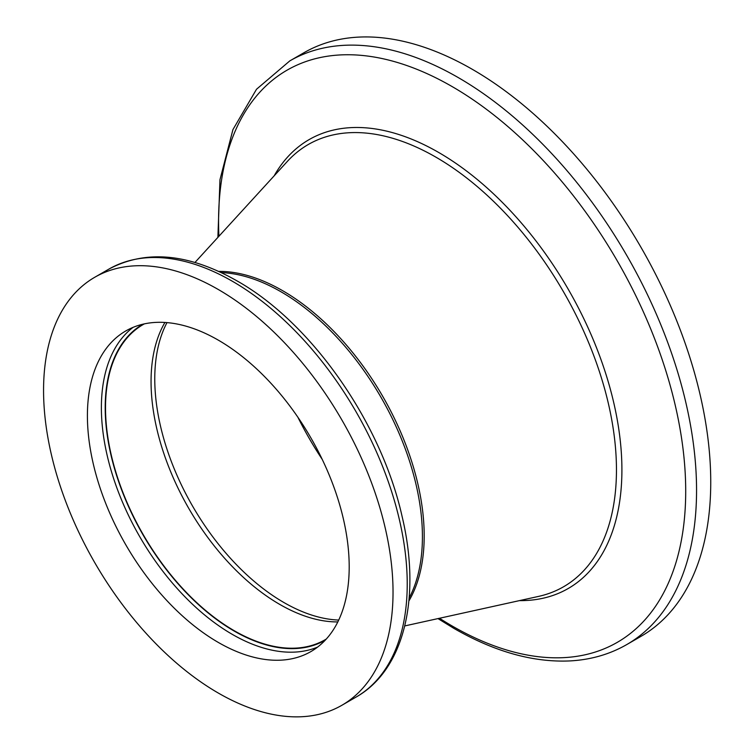<?xml version="1.0" encoding="UTF-8"?>
<svg xmlns="http://www.w3.org/2000/svg" width="754" height="754" viewBox="0 0 754 754"><rect width="100%" height="100%" fill="white"/><g stroke="black" fill="none" stroke-linecap="round" stroke-linejoin="round"><path stroke-width="1.13" d="M326.303 639.024A181.968 105.06 60 0 1 325.172 639.703A181.968 105.06 60 0 1 234.183 630.683A181.968 105.06 60 0 1 115.315 470.336A181.968 105.06 60 0 1 143.203 324.522A181.968 105.06 60 0 1 144.353 323.871M218.302 642.427A185.116 106.88 60 0 1 97.37 479.299A185.116 106.88 60 0 1 125.748 330.968A185.116 106.88 60 0 1 218.302 340.139A185.116 106.88 60 0 1 339.234 503.257A185.116 106.88 60 0 1 310.855 651.597A185.116 106.88 60 0 1 218.302 642.427M218.302 289.508A247.114 142.676 60 0 1 379.733 507.272A247.114 142.676 60 0 1 341.854 705.292A247.114 142.676 60 0 1 218.302 693.049A247.114 142.676 60 0 1 56.861 475.293A247.114 142.676 60 0 1 94.74 277.274A247.114 142.676 60 0 1 218.302 289.508M472.466 69.406A336.972 194.551 60 0 1 692.606 366.35A336.972 194.551 60 0 1 640.947 636.376L626.763 644.566A336.972 194.551 60 0 0 678.421 374.54A336.972 194.551 60 0 0 458.281 77.596A336.972 194.551 60 0 0 289.79 60.904L303.975 52.714A336.972 194.551 60 0 1 472.466 69.406M322.222 459.374A226.69 130.885 60 0 1 297.887 417.235M338.716 620.061A182.619 105.437 60 0 1 283.9 602.521A182.619 105.437 60 0 1 166.983 322.608M337.811 621.927A181.968 105.06 60 0 1 279.725 604.397A181.968 105.06 60 0 1 164.919 322.458M325.247 640.174A182.421 105.315 60 0 1 234.183 631.051A182.421 105.315 60 0 1 115.06 470.439A182.421 105.315 60 0 1 142.836 324.22M317.585 647.102A185.116 106.88 60 0 1 232.279 634.359A185.116 106.88 60 0 1 113.326 477.612A185.116 106.88 60 0 1 132.996 327.396M232.486 281.317A247.114 142.676 60 0 1 393.927 499.082A247.114 142.676 60 0 1 356.048 697.101C404.512 669.759 421.354 597.093 402.108 516.499C381.26 422.626 311.421 322.674 236.982 280.874C188.585 253.401 145.908 249.47 108.934 269.084A247.114 142.676 60 0 1 232.486 281.317M221.233 272.599A199.942 115.437 60 0 1 281.044 291.807A199.942 115.437 60 0 1 409.149 598.082M218.613 271.383A200.215 115.598 60 0 1 282.609 290.676A200.215 115.598 60 0 1 408.894 600.966M194.937 262.486L287.387 161.375A255.323 147.416 60 0 1 435.916 157.171A255.323 147.416 60 0 1 608.271 403.079A255.323 147.416 60 0 1 538.554 596.405L404.766 625.924M274.164 175.833A259.15 149.622 60 0 1 438.658 152.459A259.15 149.622 60 0 1 617.158 419.252A259.15 149.622 60 0 1 519.421 600.627M218.914 236.256A330.318 190.705 60 0 1 452.136 86.578A330.318 190.705 60 0 1 685.706 491.127A330.318 190.705 60 0 1 452.136 625.98A330.318 190.705 60 0 1 439.469 618.261M341.854 705.292L356.048 697.101M437.98 618.591L453.785 628.318C494.511 651.748 533.304 662.615 570.147 660.909C590.91 659.759 609.779 654.312 626.763 644.566M217.887 237.378L219.97 179.697L232.948 129.575L256.511 89.255L289.79 60.904M94.74 277.274L108.934 269.084"/></g></svg>
